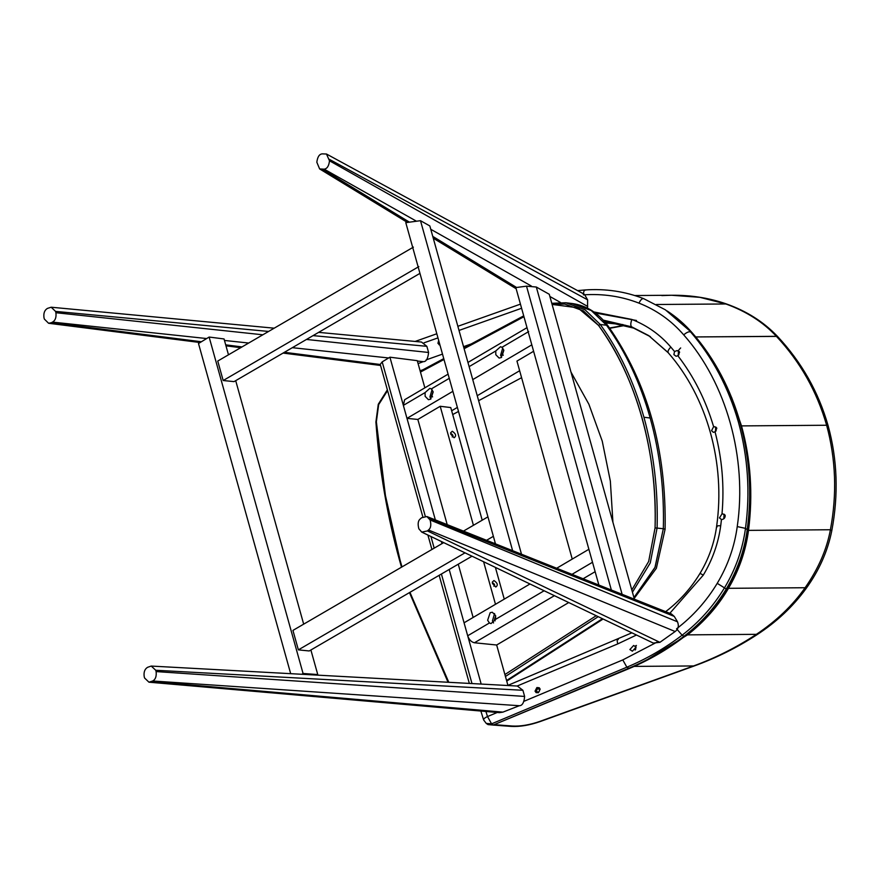 <?xml version="1.0" encoding="UTF-8"?>
<svg xmlns="http://www.w3.org/2000/svg" width="880" height="880" viewBox="0 0 880 880"><rect width="100%" height="100%" fill="white"/><g stroke="black" fill="none" stroke-linecap="round" stroke-linejoin="round"><path stroke-width="1.32" d="M481.019 684.057L485.694 684.31M403.249 404.965L389.917 357.192L417.274 360.668L424.853 387.838M449.185 569.481L467.687 635.778C469.15 639.782 471.394 642.114 474.441 642.763L496.661 645.007L507.969 685.52M481.151 683.969L467.819 636.196M441.969 543.62L441.375 541.508M435.347 519.893L406.989 418.363L417.846 419.452L440.198 406.285L450.758 407.561L482.207 520.19M425.271 516.208L382.184 361.889L389.917 357.192M382.184 361.889L380.248 364.353L422.829 516.857M443.696 542.619L292.941 630.399L298.375 649.869L309.243 650.958L472.01 556.193M493.372 536.327L486.552 540.298M465.014 552.838L298.375 649.869M495.154 542.718L494.12 543.312M487.938 516.857L463.474 531.102M587.543 308.176L587.62 299.838L584.441 294.349L326.469 154.011L329.483 160.787C328.944 165.924 327.173 168.707 324.192 169.169L319.627 168.927L316.833 162.239C317.504 156.948 319.286 154.154 322.179 153.868L326.469 154.011M622.38 595.265L536.316 287.023L549.263 294.272L634.645 600.083M536.316 287.023L526.515 286.165L515.823 287.584L598.873 585.057M413.391 247.137L217.745 361.053L223.179 380.523L234.047 381.623L419.947 273.372M418.836 266.607L223.179 380.523M489.423 622.974L487.641 620.246L490.171 612.711L492.305 612.238L495.594 615.571L495.627 619.322L491.029 623.59L489.423 622.974L467.687 635.778M494.582 613.558L492.448 620.829L493.559 622.952M495.132 620.862L494.428 619.652L495.671 615.901M464.068 622.798L529.98 583.979M556.688 568.249L588.885 549.285M562.573 570.592L564.828 571.494M496.661 645.007L568.733 602.558M641.982 417.714C651.706 452.782 656.073 489.511 655.072 527.901L648.659 561.484L631.818 589.952L648.659 561.484L655.072 527.901C657.778 453.662 636.086 375.936 598.543 325.402C617.661 351.945 632.148 382.723 641.982 417.714M596.2 615.714L504.9 674.542M552.09 304.414L564.718 304.062L583.539 310.948L598.543 325.402L577.83 307.802L552.09 304.414L577.83 307.802L598.543 325.402C636.086 375.936 657.778 453.662 655.072 527.901L663.333 528.715C664.334 490.138 659.956 453.233 650.177 418L643.94 417.252C653.796 453.178 658.174 490.083 657.096 527.967L650.265 562.914L632.445 592.196L650.265 562.914L657.096 527.967C658.174 490.083 653.796 453.178 643.94 417.252L650.177 418C640.299 382.833 625.746 351.912 606.529 325.237L591.25 310.519L572.088 303.512L565.851 302.764L585.013 309.771L600.281 324.489L606.529 325.237L600.281 324.489C619.223 350.581 633.776 381.491 643.94 417.252C633.776 381.491 619.223 350.581 600.281 324.489L598.543 325.402L600.281 324.489L585.013 309.771L565.851 302.764L551.782 303.303M420.453 372.086L443.993 359.491M464.123 348.722L523.952 316.723M376.277 422.136L378.653 404.635L387.574 390.588L378.653 404.635L376.365 421.784C379.808 469.711 387.706 515.845 400.07 560.186L385.44 495.572L376.365 421.784L378.653 404.635L387.574 390.588M448.789 682.297L409.948 592.328M521.598 377.696L478.632 400.686M458.502 411.444L452.716 414.546M612.92 522.291L610.346 481.118L602.239 441.122L588.874 404.217L570.977 372.064M421.751 532.103L653.257 643.06L659.901 642.334L675.147 631.521C678.315 629.2 679.096 625.966 677.512 621.808L674.256 616.396L671.385 613.943L426.888 516.527L430.078 519.959C431.398 524.799 430.848 528.143 428.45 529.991L427.449 530.926L421.751 532.103L418.847 528.792C417.549 523.809 418.099 520.465 420.497 518.76L421.531 517.792L426.888 516.527M533.61 351.274L516.956 361.086L572.242 559.086M156.112 671.583L155.749 670.263L522.907 690.283L524.623 696.432L156.112 671.583C156.629 676.39 155.485 679.525 152.68 680.988L148.951 682.187L144.573 677.996L144.21 676.687C143.572 672.166 144.716 669.031 147.62 667.293L151.239 666.072L155.749 670.263M148.951 682.187L499.389 712.657L502.898 712.129L519.31 705.716C522.302 705.705 524.084 702.614 524.623 696.432M522.907 690.283L517.363 686.037L151.239 666.072M511.984 550.429L520.795 553.938M521.312 553.553L429.836 225.94L420.497 220.693L405.79 222.651L495.473 543.851M420.497 220.693L512.457 550.066M433.081 391.655L430.551 399.19L428.417 399.674L425.128 396.341L425.095 392.579L429.88 388.333L431.299 388.927L433.081 391.655M432.058 389.642L429.935 396.913L430.947 398.926M432.564 396.913L431.915 395.747L433.158 391.985M503.745 350.031L501.226 357.566L499.092 358.05L495.803 354.717L495.77 350.955L500.555 346.709L501.974 347.303L503.745 350.031M502.733 348.018L500.599 355.289L501.622 357.302M503.239 355.289L502.59 354.123L503.833 350.372M451.66 410.773L457.369 407.407M477.246 395.714L519.651 370.733M531.806 344.85L472.747 379.621M452.881 391.325L406.978 418.363L403.359 405.383L404.613 399.751L448.085 374.154M262.845 334.796L55.913 312.719L55.55 311.399L268.609 331.441M313.049 335.621L426.866 346.324L428.593 352.473L306.482 339.449M274.197 328.185L51.183 307.219L47.421 308.407C44.506 310.2 43.373 313.324 44 317.79L44.363 319.088L48.587 323.268L51.414 322.696L201.399 341.759M55.913 312.719C56.452 317.427 55.297 320.562 52.481 322.102L51.414 322.696M418.088 363.605L423.258 361.658C426.14 361.845 427.922 358.787 428.593 352.473M51.183 307.219L55.55 311.399M426.866 346.324L421.509 342.045L318.637 332.365M495.77 587.026L492.459 583.495L492.305 582.087L493.955 580.536C497.651 583.066 498.256 585.233 495.77 587.026M493.889 586.245C495.132 585.343 494.824 584.265 492.976 583L492.382 583.198M454.091 437.756L450.78 434.214L450.626 432.806L452.276 431.266C455.972 433.796 456.577 435.963 454.091 437.756M452.21 436.975C453.453 436.073 453.156 434.995 451.297 433.73L450.714 433.917M495.396 567.402L504.251 599.126M495.484 604.296L483.604 561.748M473.429 525.305L440.198 406.285M473.132 617.463L458.26 564.201M447.205 524.623L417.846 419.452M636.416 645.458L635.723 645.722L635.107 650.067M636.119 647.141L632.379 651.2L629.882 649.55L633.633 645.48L636.119 647.141M724.119 514.162L723.789 518.76M722.711 513.843L725.208 515.493C725.197 517.946 723.943 519.31 721.457 519.563L719.466 517.902L722.007 513.909C724.427 486.134 722.095 458.755 715.033 431.783L713.361 432.344L711.568 430.683L713.614 426.701C705.716 400.059 693.781 376.398 677.831 355.707L676.104 356.268L673.882 354.607L674.542 351.538L670.835 347.083C660.099 334.664 647.13 325.457 631.917 319.462L593.879 311.938M539.418 687.929L537.394 687.885L535.546 691.471L536.316 692.692M540.188 689.15L538.34 692.736L536.052 692.538L535.04 691.141L536.888 687.544L539.176 687.753L540.188 689.15M635.635 649.462L635.954 646.712M724.405 518.21L724.933 514.888M539.726 689.854C539.242 692.362 538.164 692.78 536.514 691.097C536.998 688.589 538.065 688.182 539.726 689.854L539.099 688.985M537.141 691.977L536.514 691.097M678.535 350.867L678.194 355.465M674.542 351.538L677.116 350.548L679.613 352.198L677.831 355.707M715.737 426.954L715.407 431.552M714.329 426.624L716.815 428.285L715.033 431.783M438.889 341.187L438.438 343.662L439.208 344.872M439.978 345.092L437.932 343.332L438.68 340.472M678.81 354.915L679.338 351.593M716.023 430.991L716.54 427.68M439.582 343.706L439.34 342.815M585.761 290.114C584.375 289.619 583.572 291.203 583.352 294.866C602.8 293.535 621.335 296.296 638.979 303.127C656.469 310.024 671.385 320.606 683.716 334.873C686.664 332.321 688.974 331.353 690.635 331.969C712.558 357.401 728.508 387.508 738.474 422.29C747.978 457.248 750.31 492.613 745.481 528.374C742.61 549.406 735.625 569.217 724.515 587.796C713.284 606.364 699.149 622.171 682.11 635.195C664.851 648.307 646.437 658.977 626.868 667.183L629.321 668.492L493.35 724.988L628.639 668.338C648.208 660.132 666.622 649.473 683.881 636.35C700.92 623.326 715.066 607.53 726.297 588.951C737.396 570.372 744.381 550.561 747.252 529.529C752.081 493.768 749.749 458.403 740.245 423.445C730.279 388.663 714.34 358.556 692.417 333.124L665.401 309.826L692.648 333.333C685.223 324.676 676.731 317.229 667.172 310.981M497.266 712.47L487.498 716.562C484.154 718.113 482.999 719.411 484.044 720.456M301.741 674.278L303.061 673.475L317.757 674.564L316.866 675.103M303.061 673.475L209.132 337.051L224.048 338.954L228.481 354.805M235.697 380.655L303.677 624.151M310.893 650.001L317.757 674.564M209.132 337.051L198.495 343.519L290.675 673.673M748.517 530.376C753.082 494.384 750.75 459.558 741.51 425.898L826.628 425.249C816.915 391.424 800.173 361.779 776.391 336.325C800.173 361.779 816.915 391.424 826.628 425.249L741.51 425.898C750.75 459.558 753.082 494.384 748.517 530.376L830.401 529.749C837.111 494.076 835.857 459.25 826.628 425.249C835.857 459.25 837.111 494.076 830.401 529.749L748.517 530.376C745.778 550.814 739.101 570.13 728.475 588.313L805.112 587.73C818.323 568.843 826.749 549.527 830.401 529.749C826.749 549.527 818.323 568.843 805.112 587.73L728.475 588.313C718.201 606.001 704.55 621.522 687.533 634.865L756.393 634.337C776.402 620.972 792.649 605.429 805.112 587.73C792.649 605.429 776.402 620.972 756.393 634.337L687.533 634.865L643.038 662.255L687.533 634.865C704.55 621.522 718.201 606.001 728.475 588.313L727.661 587.818L728.475 588.313C739.101 570.141 745.778 550.836 748.517 530.376L747.659 530.178L748.517 530.376M493.328 725.065L511.06 726.396C519.915 726.891 529.738 725.23 540.529 721.424L693.803 666.116C716.089 658.086 737.088 647.647 756.811 634.821L756.393 634.337C736.604 647.361 715.66 657.899 693.572 665.951L540.287 721.259C529.848 724.911 520.52 726.495 512.292 726.022L494.571 724.691L512.292 726.022C520.52 726.495 529.848 724.911 540.287 721.259L693.572 665.951L633.776 666.402L693.572 665.951C715.649 657.91 736.593 647.372 756.393 634.337L756.811 634.821C776.512 622.028 792.902 606.65 805.992 588.676L805.112 587.73L805.992 588.676C819.148 570.438 827.739 551.111 831.787 530.728L830.401 529.749L831.787 530.728C838.618 494.549 837.397 459.569 828.135 425.777C818.554 392.084 801.68 362.285 777.491 336.391L695.684 336.941L776.391 336.325C763.29 322.223 746.449 311.432 725.89 303.974L699.93 297.341L671.572 295.251L699.93 297.341L725.89 303.974L656.381 304.502L725.89 303.974C746.449 311.432 763.29 322.223 776.391 336.325L777.491 336.391C763.664 321.871 746.592 311.047 726.297 303.908L726.297 303.908C709.192 297.946 690.954 295.064 671.572 295.251L661.804 295.581M731.61 397.441L741.51 425.898L731.61 397.441M605.847 323.092L609.774 323.07L605.847 323.092M609.521 327.998L625.185 325.215L609.521 327.998M678.392 350.537L679.624 349.03M679.8 348.832L680.669 347.963M512.292 726.022L510.367 726.198L512.292 726.022M511.06 726.396L510.367 726.198M401.984 566.907L400.07 560.186C387.706 515.845 379.808 469.711 376.365 421.784M551.793 303.336L565.851 302.764M606.529 325.237L608.234 326.194L606.529 325.237C625.746 351.912 640.299 382.822 650.177 418C659.956 453.222 664.345 490.138 663.333 528.715L665.104 529.232L663.333 528.715L654.94 567.578L633.941 597.553L655.083 567.237L663.333 528.715L655.072 527.901L648.659 561.484L631.818 589.952M506.572 680.504L602.459 618.717L506.572 680.504M598.213 616.682L505.439 676.456L598.213 616.682M636.504 320.485L595.331 312.983M471.988 683.562L441.408 574.013M434.181 548.152L430.936 536.503M329.406 159.368L587.62 299.838M587.719 306.46L329.483 160.787M324.192 169.169L416.493 221.232M430.771 229.284L531.289 285.989M549.868 296.472L560.461 302.445M516.582 287.485L432.751 236.379M409.442 222.167L322.971 169.444M526.515 286.165L611.358 590.029M495.627 619.322L544.126 590.755M572 574.343L592.515 562.265M595.144 571.681L583.099 578.765M554.389 595.683L474.441 642.763M429.451 518.848L674.256 616.396M677.512 621.808L430.078 519.959M659.901 642.334L427.449 530.926M428.45 529.991L675.147 631.521M151.613 681.582L502.898 712.129M519.31 705.716L152.68 680.988M528.671 331.573L501.974 347.303M495.77 350.955L469.128 366.641M449.262 378.345L431.299 388.927M425.095 392.579L403.359 405.383M423.258 361.658L417.373 361.031M388.641 357.962L292.325 347.688M248.699 343.035L224.466 340.45M206.668 338.547L52.481 322.102M225.698 344.85L242.022 346.918M284.394 352.308L380.292 364.496M683.716 334.873C726.418 383.031 747.351 458.04 737.242 526.581L745.481 528.374L747.67 530.079C757.823 458.909 736.912 383.834 692.648 333.333L692.824 333.608M669.812 613.316L703.296 575.113C712.525 559.68 718.333 543.213 720.709 525.734L721.457 519.563M517.154 686.026L617.793 643.885L636.471 635.019M658.196 641.509L622.787 659.923L626.868 667.183L491.579 723.833L487.498 716.562L485.914 711.491M622.787 659.923L524.139 701.228M717.222 583.341C706.453 601.15 692.912 616.297 676.577 628.782L682.11 635.195L684.53 636.537C701.514 623.546 715.605 607.805 726.792 589.303L717.222 583.341C727.837 565.598 734.503 546.678 737.242 526.581M424.061 342.804L437.965 337.887M459.019 330.429L521.598 308.264M471.218 343.937L463.551 346.654M442.497 354.112L426.096 359.92M649.506 336.138L631.653 326.832L648.626 335.555L668.063 352.495M603.262 320.122L631.653 326.832C630.432 325.556 630.52 323.103 631.917 319.462M633.853 328.152L604.241 321.211M422.994 369.743L420.09 370.766M643.808 298.727L665.401 309.826L643.808 298.727C642.268 298.21 640.662 299.673 638.979 303.127M491.579 723.833L493.35 724.988L488.037 724.592L486.266 723.437L491.579 723.833M618.277 639.595C617.023 639.067 616.858 640.497 617.793 643.885M700.557 573.639L703.296 575.113M720.709 525.734C717.266 525.646 716.045 526.042 717.046 526.922M670.835 347.083C668.173 349.833 667.392 351.791 668.47 352.968M427.911 535.062L431.937 549.472M439.153 575.322L469.337 683.419M319.627 168.927L407.407 222.431M433.268 238.205L516.142 288.728M527.01 327.668L467.951 362.45M380.556 365.464L283.074 353.078M240.702 347.688L225.973 345.818M200.123 342.529L48.587 323.268M507.925 685.355L631.895 632.819M629.321 668.492C648.89 660.286 667.293 649.638 684.53 636.537M494.032 725.142L488.037 724.592M665.929 611.446C679.646 600.974 691.02 588.258 700.073 573.287C708.851 558.602 714.362 542.96 716.617 526.372C725.626 463.287 707.058 397.012 668.239 352.759L648.626 335.555M480.865 711.051L483.637 719.961L486.266 723.437M650.408 336.71L633.633 328.097L604.373 321.354M726.792 589.303C737.847 570.801 744.81 551.067 747.67 530.079M643.599 298.628C625.042 291.434 605.561 288.541 585.178 289.949L577.577 290.62M415.14 341.44L436.81 333.762M457.864 326.304L520.443 304.139M634.766 295.537L671.572 295.251M625.581 325.325L609.752 328.317M623.007 324.599L605.715 322.927M387.365 389.84L378.279 404.261L375.903 422.004C379.346 470.019 387.266 516.252 399.652 560.692L401.5 567.182M409.464 592.603L448.052 682.253M523.71 315.854L463.881 347.864M443.751 358.633L420.222 371.228M506.737 681.109L603.097 619.025M572.099 303.512C586.487 305.47 598.532 313.038 608.234 326.194C647.57 382.349 666.523 450.021 665.104 529.232L656.37 568.293L634.183 598.433"/></g></svg>
